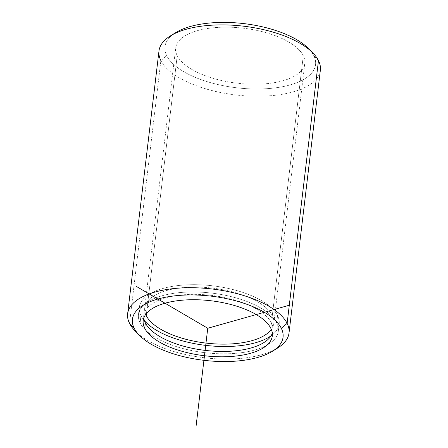<?xml version="1.0" encoding="UTF-8"?>
<svg xmlns="http://www.w3.org/2000/svg" width="448" height="448" viewBox="0 0 448 448"><rect width="100%" height="100%" fill="white"/><g stroke="black" fill="none" stroke-linecap="round" stroke-linejoin="round"><path stroke-width="0.34" stroke-dasharray="2.24 1.68" d="M271.426 322.902A65.005 27.681 -173.2 0 0 202.843 294.627A65.005 27.681 -173.2 0 0 143.836 315.207A65.005 27.681 -173.2 0 0 143.825 317.918A65.005 27.681 6.8 0 1 199.713 294.47A65.005 27.681 6.8 0 1 271.426 322.902L270.788 328.255L271.426 322.902A65.005 27.681 6.8 0 1 272.311 333.239A65.005 27.681 -173.2 0 0 272.938 330.602A65.005 27.681 -173.2 0 0 271.426 322.902M140.095 322.907A70.426 29.982 6.8 0 1 138.46 314.563A70.426 29.982 6.8 0 1 202.384 292.27A70.426 29.982 6.8 0 1 276.679 322.902L277.553 315.599A70.426 29.982 -173.2 0 0 203.252 284.967A70.426 29.982 -173.2 0 0 139.328 307.261A70.426 29.982 -173.2 0 0 140.963 315.605L140.095 322.907L140.963 315.605A70.426 29.982 -173.2 0 0 144.43 320.684A70.426 29.982 6.8 0 1 140.963 315.605A70.426 29.982 6.8 0 1 193.81 284.682A70.426 29.982 6.8 0 1 277.553 315.599L276.679 322.902A70.426 29.982 6.8 0 1 278.314 331.24A70.426 29.982 6.8 0 1 214.39 353.534A70.426 29.982 6.8 0 1 140.095 322.907A70.426 29.982 -173.2 0 0 223.838 353.825A70.426 29.982 -173.2 0 0 276.679 322.902A70.426 29.982 -173.2 0 0 192.942 291.984A70.426 29.982 -173.2 0 0 140.095 322.907M271.074 335.782A70.426 29.982 -173.2 0 0 279.188 323.943A70.426 29.982 -173.2 0 0 277.553 315.599A70.426 29.982 6.8 0 1 271.074 335.782M145.69 314.44A65.005 27.681 6.8 0 1 144.71 307.905A65.005 27.681 6.8 0 1 203.717 287.325A65.005 27.681 6.8 0 1 272.3 315.599L303.29 55.692A65.005 27.681 -173.2 0 0 234.707 27.418A65.005 27.681 -173.2 0 0 175.7 47.998A65.005 27.681 -173.2 0 0 177.212 55.698L146.479 313.432L177.212 55.698A65.005 27.681 -173.2 0 0 245.795 83.972A65.005 27.681 -173.2 0 0 304.802 63.392A65.005 27.681 -173.2 0 0 303.29 55.692L272.3 315.599A65.005 27.681 6.8 0 1 273.806 323.299A65.005 27.681 6.8 0 1 271.32 329.42A65.005 27.681 -173.2 0 0 272.3 315.599A65.005 27.681 -173.2 0 0 196.291 287.067A65.005 27.681 -173.2 0 0 145.69 314.44M137.542 333.267A81.256 34.597 -173.2 0 0 274.814 349.636A81.256 34.597 6.8 0 1 201.667 357.42A81.256 34.597 6.8 0 1 135.206 331.066M173.186 34.317A75.841 32.29 -173.2 0 0 166.706 55.698A75.841 32.29 -173.2 0 0 256.889 88.995A75.841 32.29 -173.2 0 0 313.796 55.692A75.841 32.29 -173.2 0 0 310.458 50.686M177.212 55.698A65.005 27.681 6.8 0 1 225.994 27.154A65.005 27.681 6.8 0 1 303.29 55.692A65.005 27.681 6.8 0 1 254.509 84.235A65.005 27.681 6.8 0 1 177.212 55.698M320.359 70.185A81.256 34.597 6.8 0 1 246.596 95.906A81.256 34.597 6.8 0 1 160.871 60.564L129.528 323.394L160.871 60.564A81.256 34.597 6.8 0 1 158.984 50.943M318.472 60.558L313.796 55.692A75.841 32.29 6.8 0 1 256.889 88.995A75.841 32.29 6.8 0 1 166.706 55.698L160.871 60.564A81.256 34.597 -173.2 0 0 257.494 96.242A81.256 34.597 -173.2 0 0 318.472 60.558L313.796 55.692A75.841 32.29 6.8 0 0 308.498 48.53M160.871 60.564L166.706 55.698A75.841 32.29 6.8 0 1 175.599 32.682M143.198 320.561L143.836 315.207M272.3 335.955L272.938 330.602M138.46 314.563L139.328 307.261M278.314 331.24L279.188 323.943M144.71 307.905L175.7 47.998M273.806 323.299L304.802 63.392"/><path stroke-width="0.67" d="M144.71 328.261A65.005 27.681 6.8 0 1 143.198 320.561A65.005 27.681 6.8 0 1 202.205 299.981A65.005 27.681 6.8 0 1 270.788 328.255A65.005 27.681 6.8 0 1 272.3 335.955A65.005 27.681 6.8 0 1 213.293 356.535A65.005 27.681 6.8 0 1 144.71 328.261L145.348 322.907L144.71 328.261A65.005 27.681 -173.2 0 0 222.006 356.798A65.005 27.681 -173.2 0 0 270.788 328.255A65.005 27.681 -173.2 0 0 193.491 299.718A65.005 27.681 -173.2 0 0 144.71 328.261M143.825 317.918A65.005 27.681 -173.2 0 0 145.348 322.907A65.005 27.681 -173.2 0 0 210.784 350.958A65.005 27.681 -173.2 0 0 272.311 333.239A65.005 27.681 6.8 0 1 210.784 350.958A65.005 27.681 6.8 0 1 145.348 322.907A65.005 27.681 6.8 0 1 143.825 317.918M144.43 320.684A70.426 29.982 -173.2 0 0 205.71 345.374A70.426 29.982 -173.2 0 0 271.074 335.782A70.426 29.982 6.8 0 1 205.71 345.374A70.426 29.982 6.8 0 1 144.43 320.684M146.216 315.605A65.005 27.681 6.8 0 1 145.69 314.44A65.005 27.681 -173.2 0 0 146.216 315.605L146.479 313.432L146.216 315.605A65.005 27.681 -173.2 0 0 207.301 343.235A65.005 27.681 -173.2 0 0 271.32 329.42A65.005 27.681 6.8 0 1 207.301 343.235A65.005 27.681 6.8 0 1 146.216 315.605M281.294 328.255A75.841 32.29 6.8 0 1 224.386 361.553A75.841 32.29 6.8 0 1 134.204 328.261A75.841 32.29 6.8 0 1 191.111 294.958A75.841 32.29 6.8 0 1 281.294 328.255L287.129 323.383A81.256 34.597 6.8 0 1 277.598 348.046A81.256 34.597 6.8 0 1 274.814 349.636A81.256 34.597 -173.2 0 0 289.016 333.01A81.256 34.597 -173.2 0 0 287.129 323.383L281.294 328.255A75.841 32.29 -173.2 0 0 191.111 294.958A75.841 32.29 -173.2 0 0 134.204 328.261A75.841 32.29 -173.2 0 0 139.502 335.423A75.841 32.29 -173.2 0 0 203.924 360.321A75.841 32.29 -173.2 0 0 272.401 351.271A75.841 32.29 -173.2 0 0 281.294 328.255M139.502 335.423L135.206 331.066A81.256 34.597 6.8 0 1 129.528 323.394L134.204 328.261L129.528 323.394A81.256 34.597 6.8 0 1 190.506 287.711A81.256 34.597 6.8 0 1 287.129 323.383A81.256 34.597 -173.2 0 0 201.404 288.047A81.256 34.597 -173.2 0 0 127.641 313.768A81.256 34.597 -173.2 0 0 129.528 323.394A81.256 34.597 -173.2 0 0 137.542 333.267M310.458 50.686A75.841 32.29 -173.2 0 0 244.076 23.632A75.841 32.29 -173.2 0 0 173.186 34.317M127.641 313.768L158.984 50.943A81.256 34.597 6.8 0 1 232.742 25.217A81.256 34.597 6.8 0 1 318.472 60.558L287.129 323.383L318.472 60.558A81.256 34.597 6.8 0 1 320.359 70.185L289.016 333.01M318.472 60.558A81.256 34.597 -173.2 0 0 312.794 52.886A81.256 34.597 -173.2 0 0 243.768 26.208A81.256 34.597 -173.2 0 0 170.402 35.907A81.256 34.597 -173.2 0 0 160.871 60.564M170.402 35.907L175.599 32.682A75.841 32.29 6.8 0 1 244.076 23.632A75.841 32.29 6.8 0 1 308.498 48.53L312.794 52.886M136.522 286.513L207.749 328.255L288.562 305.446M207.749 328.255L196.14 425.6M277.598 348.046L272.401 351.271"/></g></svg>
